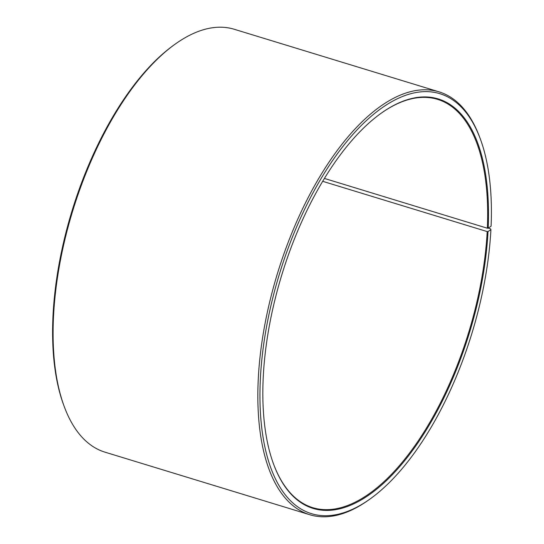 <?xml version="1.0" encoding="UTF-8"?>
<svg xmlns="http://www.w3.org/2000/svg" width="544" height="544" viewBox="0 0 544 544"><rect width="100%" height="100%" fill="white"/><g stroke="black" fill="none" stroke-linecap="round" stroke-linejoin="round"><path stroke-width="0.82" d="M273.503 463.923A213.479 97.913 107 0 0 312.773 507.681A213.479 97.913 107 0 0 487.193 231.581L322.667 181.308M488.267 228.113L490.416 228.772L490.912 229.684A219.579 100.708 107 0 1 370.423 498.726A219.579 100.708 107 0 1 260.263 381.126A219.579 100.708 107 0 1 354.593 132.532A219.579 100.708 107 0 1 480.338 138.999A219.579 100.708 107 0 1 491.082 226.229L488.192 228.16A214.091 98.192 107 0 0 380.786 113.499A214.091 98.192 107 0 0 263.146 379.188A214.091 98.192 107 0 0 273.618 464.236A214.091 98.192 107 0 0 395.25 471.6A214.091 98.192 107 0 0 488.029 231.533L487.193 231.581M480.338 138.999L479.767 137.462A221.109 101.408 107 0 0 438.981 91.827A221.109 101.408 107 0 0 258.162 381.269A221.109 101.408 107 0 0 309.767 514.733A221.109 101.408 107 0 0 369.09 499.684L370.423 498.726M438.981 91.827L234.233 29.267A221.109 101.408 107 0 0 174.91 44.316A221.109 101.408 107 0 0 53.414 318.709A221.109 101.408 107 0 0 64.233 406.538A221.109 101.408 107 0 0 105.019 452.173L309.767 514.733M174.91 44.316L173.577 45.274A219.579 100.708 107 0 0 52.918 317.771A219.579 100.708 107 0 0 63.662 405.001L64.233 406.538M490.912 229.684L488.029 231.533M488.192 228.16L487.356 228.222A213.479 97.913 107 0 0 437.532 99.355A213.479 97.913 107 0 0 380.514 113.689M487.356 228.222L324.408 178.432"/></g></svg>
